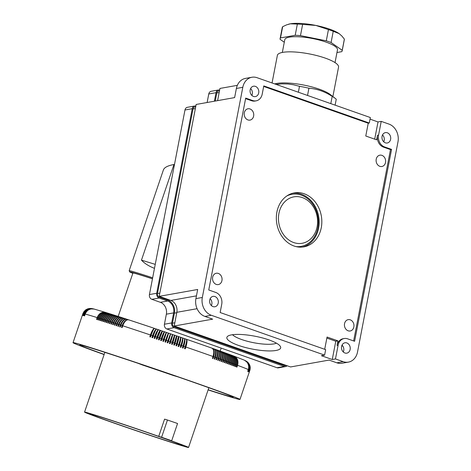 <?xml version="1.0" encoding="UTF-8"?>
<svg xmlns="http://www.w3.org/2000/svg" width="471" height="471" viewBox="0 0 471 471"><rect width="100%" height="100%" fill="white"/><g stroke="black" fill="none" stroke-linecap="round" stroke-linejoin="round"><path stroke-width="0.71" d="M370.053 119.139L378.013 121.942L381.222 121.371L388.981 124.097A14.377 11.846 -100.1 0 1 397.977 141.901L357.507 352.061A14.377 11.846 79.9 0 1 348.393 362.117L341.981 363.265A14.377 11.846 79.9 0 1 336.818 362.817L329.058 360.085L290.583 366.956L174.199 326.014L176.837 312.308A9.585 7.901 79.9 0 0 170.843 300.445L196.448 295.87M369.299 123.031L263.784 85.91L262.2 94.135A9.585 7.901 -100.1 0 1 256.124 100.841A9.585 7.901 -100.1 0 1 252.68 100.547L245.697 98.086L208.747 289.977L215.73 292.432A9.585 7.901 79.9 0 1 221.729 304.295L220.145 312.52L325.667 349.641L324.607 355.122L211.332 315.276A14.377 11.846 79.9 0 1 202.33 297.472L242.8 87.312A14.377 11.846 -100.1 0 1 251.914 77.256A14.377 11.846 -100.1 0 1 257.078 77.703L370.359 117.55L369.299 123.031L368.234 123.219L365.773 136.013L376.635 139.834L377.512 135.265A9.585 7.901 -100.1 0 0 383.512 147.135L390.494 149.59L353.644 340.945M341.693 346.061L342.711 345.879M202.33 297.472L195.918 298.62L197.679 289.482L159.204 296.347L170.843 300.445M242.8 87.312L236.389 88.46L234.629 97.597L196.154 104.462L159.204 296.347M236.389 88.46A14.377 11.846 -100.1 0 1 245.503 78.398L251.914 77.256M217.602 100.635L219.951 88.442L237.343 85.339M293.686 242.547A23.579 19.429 79.9 0 0 317.107 226.781A23.579 19.429 79.9 0 0 302.347 197.59A23.579 19.429 79.9 0 0 278.932 213.357A23.579 19.429 79.9 0 0 293.686 242.547M295.912 246.569A26.453 21.801 79.9 0 0 318.208 225.332A26.453 21.801 79.9 0 0 301.269 195.135A26.453 21.801 79.9 0 0 286.874 195.936M385.525 162.477A5.752 4.739 79.9 0 0 379.862 155.177A5.752 4.739 79.9 0 0 376.217 159.204A5.752 4.739 79.9 0 0 381.881 166.499A5.752 4.739 79.9 0 0 385.525 162.477M302.559 247.051A27.412 22.59 79.9 0 0 318.602 228.158A27.412 22.59 79.9 0 0 292.944 193.181M253.628 116.078A5.752 4.739 79.9 0 0 247.964 108.783A5.752 4.739 79.9 0 0 244.319 112.804A5.752 4.739 79.9 0 0 249.983 120.105A5.752 4.739 79.9 0 0 253.628 116.078M382.523 134.941A5.269 4.345 -100.1 0 1 383.747 141.812M374.698 139.157L378.013 121.942M276.071 84.38L282.194 83.856L287.863 83.985L293.392 84.745L299.509 86.317A37.38 8.949 10.9 0 1 308.917 88.207C317.083 88.842 324.837 91.574 332.196 96.396A37.38 8.949 10.9 0 1 335.228 98.374L330.242 94.506A31.151 7.454 -169.1 0 0 319.35 89.207A31.151 7.454 -169.1 0 0 276.765 83.438A31.151 7.454 -169.1 0 0 274.923 83.856L274.728 83.909M335.228 98.374A37.38 8.949 10.9 0 1 336.253 99.24L335.111 105.151M272.055 82.967L277.378 55.348A31.151 7.454 10.9 0 1 294.346 51.975A31.151 7.454 10.9 0 1 325.331 58.139A31.151 7.454 10.9 0 1 338.549 67.129L332.879 96.555M282.329 52.446L284.778 39.717A26.835 6.423 10.9 0 1 299.397 36.815A26.835 6.423 10.9 0 1 326.091 42.119A26.835 6.423 10.9 0 1 337.483 49.867L335.028 62.596M284.29 42.249L280.045 39.27A31.628 7.571 10.9 0 1 280.074 38.81A31.628 7.571 10.9 0 1 280.504 37.916L295.199 35.29A31.628 7.571 10.9 0 1 300.463 35.625L326.285 40.812A31.628 7.571 10.9 0 1 331.089 42.502L342.217 50.309A31.628 7.571 10.9 0 1 342.187 50.774A31.628 7.571 10.9 0 1 341.752 51.669L336.971 52.522M280.074 38.81L282.229 27.601A31.628 7.571 10.9 0 1 282.665 26.706L286.539 24.886L290.319 23.809A28.755 6.882 -169.1 0 0 288.617 24.198A28.755 6.882 -169.1 0 0 288.535 24.221M295.199 35.29L297.36 24.08L290.319 23.809A28.755 6.882 -169.1 0 1 315.841 25.428L302.623 24.415A31.628 7.571 10.9 0 0 297.36 24.08M280.504 37.916L282.665 26.706M326.285 40.812L328.446 29.602L315.841 25.428A28.755 6.882 -169.1 0 1 329.623 29.137A28.755 6.882 -169.1 0 1 339.114 33.612L333.244 31.292A31.628 7.571 10.9 0 0 330.925 30.432A31.628 7.571 10.9 0 0 328.446 29.602M300.463 35.625L302.623 24.415M331.089 42.502L333.244 31.292M342.217 50.309L344.372 39.099L341.84 35.996L339.114 33.612A28.755 6.882 -169.1 0 1 339.679 34.03A28.755 6.882 -169.1 0 0 339.679 34.03L339.709 34.047M344.372 39.099A31.628 7.571 10.9 0 1 344.342 39.564L342.187 50.774M330.801 103.632L332.196 96.396M307.528 95.448L308.917 88.207M298.373 92.228L299.509 86.317M285.815 365.278L284.449 365.525A2.873 2.367 79.9 0 0 285.479 365.614L286.333 365.461M284.449 365.525L174.276 326.768A2.873 2.367 -100.1 0 1 172.474 323.206L174.411 313.156A10.545 8.69 79.9 0 0 167.811 300.104L159.275 297.101A2.873 2.367 79.9 0 1 157.473 293.539L193.022 108.966A2.873 2.367 -100.1 0 1 194.841 106.952L195.706 106.799M215.253 101.053L216.813 92.946A2.873 2.367 79.9 0 1 218.638 90.932L219.498 90.779M284.272 366.438L277.007 367.733A3.833 3.162 79.9 0 0 278.385 367.851L285.65 366.556A3.833 3.162 79.9 0 1 284.272 366.438L174.099 327.681A3.833 3.162 -100.1 0 1 171.697 322.935L173.634 312.885A9.585 7.901 79.9 0 0 167.635 301.016L159.098 298.013A3.833 3.162 79.9 0 1 156.702 293.268L192.245 108.689A3.833 3.162 -100.1 0 1 194.676 106.01A3.833 3.162 -100.1 0 1 195.848 106.063M285.65 366.556A3.833 3.162 79.9 0 0 287.139 365.749M219.639 90.043A3.833 3.162 79.9 0 0 218.467 89.99A3.833 3.162 79.9 0 0 216.042 92.669L214.393 101.206M156.702 293.268L149.431 294.563A3.833 3.162 79.9 0 0 151.833 299.309L160.364 302.311A9.585 7.901 79.9 0 1 166.363 314.181L164.432 324.231A3.833 3.162 -100.1 0 0 166.828 328.976L277.007 367.733M149.431 294.563L184.973 109.99A3.833 3.162 -100.1 0 1 187.405 107.306L194.676 106.01M207.128 102.507L208.771 93.97A3.833 3.162 79.9 0 1 211.202 91.286L218.467 89.99M276.895 212.074A27.412 22.59 79.9 0 0 303.901 246.863A27.412 22.59 79.9 0 0 321.275 227.681A27.412 22.59 79.9 0 0 294.269 192.892A27.412 22.59 79.9 0 0 276.895 212.074M387.309 132.781A5.269 4.345 -100.1 0 1 390.718 138.186A5.269 4.345 -100.1 0 1 387.268 142.996A5.269 4.345 -100.1 0 1 385.372 142.831A5.269 4.345 -100.1 0 1 381.963 137.426A5.269 4.345 -100.1 0 1 385.413 132.616A5.269 4.345 -100.1 0 1 387.309 132.781M250.619 88.548A5.269 4.345 -100.1 0 1 251.85 95.413M255.406 86.381A5.269 4.345 -100.1 0 1 258.815 91.786A5.269 4.345 -100.1 0 1 255.364 96.596A5.269 4.345 -100.1 0 1 253.475 96.431A5.269 4.345 -100.1 0 1 250.066 91.027A5.269 4.345 -100.1 0 1 253.516 86.217A5.269 4.345 -100.1 0 1 255.406 86.381M221.953 280.551A5.752 4.739 -100.1 0 1 218.309 284.578A5.752 4.739 -100.1 0 1 212.645 277.278A5.752 4.739 -100.1 0 1 216.289 273.257A5.752 4.739 -100.1 0 1 221.953 280.551M353.856 326.951A5.752 4.739 -100.1 0 1 350.212 330.978A5.752 4.739 -100.1 0 1 344.542 323.677A5.752 4.739 -100.1 0 1 348.187 319.65A5.752 4.739 -100.1 0 1 353.856 326.951M368.234 123.219L263.683 86.446M256.124 100.841L255.058 101.035A9.585 7.901 -100.1 0 1 251.614 100.735L245.597 98.622M324.696 349.299L327.057 337.036L337.919 340.857L337.042 345.426A9.585 7.901 79.9 0 1 343.118 338.726L344.183 338.531A9.585 7.901 79.9 0 0 338.107 345.237L337.042 345.426M381.222 121.371L378.578 135.077L377.512 135.265M390.494 149.59L391.56 149.401L384.577 146.94A9.585 7.901 -100.1 0 1 378.578 135.077M391.56 149.401L354.61 341.287L347.627 338.832A9.585 7.901 79.9 0 0 344.183 338.531M154.494 268.276L153.54 267.987A58.174 1.042 18.8 0 1 154.494 268.293M153.54 267.987C148.259 265.791 144.238 263.177 141.471 260.133L173.964 164.509C167.841 165.627 164.32 167.44 163.402 169.937L129.172 270.69A58.174 1.042 18.8 0 1 152.663 277.772M118.186 316.424L132.946 272.986A53.865 0.966 18.8 0 1 140.34 274.976A53.865 0.966 18.8 0 1 152.463 278.82M167.452 420.014L177.555 423.5L171.697 440.744L168.029 439.649A54.919 0.983 18.8 0 1 188.553 447.45A54.919 0.983 18.8 0 1 181.011 445.425A54.919 0.983 18.8 0 1 122.401 425.978A54.919 0.983 18.8 0 1 84.556 412.113A54.919 0.983 18.8 0 1 92.098 414.144A54.919 0.983 18.8 0 1 158.721 436.37L164.579 419.131L167.452 420.014L161.6 437.253L158.721 436.37M96.755 415.781A49.167 0.883 -161.2 0 0 90.002 413.968A49.167 0.883 -161.2 0 0 123.885 426.373A49.167 0.883 -161.2 0 0 176.36 443.782A49.167 0.883 -161.2 0 0 183.107 445.601A49.167 0.883 -161.2 0 0 149.225 433.19A49.167 0.883 -161.2 0 0 96.755 415.781M171.697 440.744L161.6 437.253M154.488 328.428L154.494 328.411C153.299 328.623 151.945 330.813 150.432 334.975L149.813 336.789A88.171 1.578 -161.2 0 1 150.526 337.03L151.144 335.217C152.622 331.042 153.752 328.776 154.541 328.422A80.983 1.448 -161.2 0 1 156.472 329.076C155.383 329.323 154.088 331.531 152.58 335.699L151.962 337.513A88.171 1.578 -161.2 0 1 152.681 337.754L153.299 335.941C154.765 331.761 155.842 329.476 156.519 329.088A80.983 1.448 -161.2 0 1 158.456 329.741C157.473 330.03 156.237 332.255 154.741 336.424L154.123 338.243A88.171 1.578 -161.2 0 1 154.841 338.484L155.459 336.671C156.92 332.485 157.932 330.183 158.503 329.759A80.983 1.448 -161.2 0 1 160.452 330.412C159.575 330.736 158.397 332.985 156.908 337.159L156.29 338.973A88.171 1.578 -161.2 0 1 157.014 339.214L160.493 330.43A80.983 1.448 -161.2 0 1 162.448 331.089C161.683 331.449 160.558 333.715 159.086 337.89L158.468 339.703A88.171 1.578 -161.2 0 1 159.192 339.95L162.495 331.101A80.983 1.448 -161.2 0 1 164.45 331.767C163.79 332.161 162.73 334.445 161.265 338.625L160.646 340.445A88.171 1.578 -161.2 0 1 161.37 340.686L164.497 331.784A80.983 1.448 -161.2 0 1 166.457 332.444C165.91 332.879 164.903 335.187 163.449 339.367L162.831 341.181A88.171 1.578 -161.2 0 1 163.555 341.428L166.504 332.461L163.555 341.428M154.494 328.411A80.983 1.448 -161.2 0 0 150.496 327.068L150.496 327.068M150.543 327.08A80.506 1.442 -161.2 0 0 128.718 319.85L150.579 327.086M122.119 325.585C123.867 321.263 126.063 319.35 128.718 319.85C126.44 319.473 124.444 321.452 122.737 325.785L122.119 327.598A88.171 1.578 -161.2 0 0 121.506 327.398L122.119 325.585A88.171 1.578 -161.2 0 0 120.888 325.178L120.276 326.998A88.171 1.578 -161.2 0 0 119.663 326.797L120.282 324.984A88.171 1.578 -161.2 0 0 119.075 324.59L118.456 326.403A88.171 1.578 -161.2 0 0 117.862 326.209L118.474 324.395A88.171 1.578 -161.2 0 0 117.291 324.007L116.673 325.82A88.171 1.578 -161.2 0 0 116.084 325.632L116.702 323.818A88.171 1.578 -161.2 0 0 115.536 323.442L114.918 325.255A88.171 1.578 -161.2 0 0 114.347 325.067L114.965 323.253A88.171 1.578 -161.2 0 0 113.823 322.882L113.205 324.696A88.171 1.578 -161.2 0 0 112.64 324.513L113.258 322.7A88.171 1.578 -161.2 0 0 112.139 322.341L111.527 324.154A88.171 1.578 -161.2 0 0 110.973 323.977L111.592 322.164A88.171 1.578 -161.2 0 0 110.497 321.811L109.878 323.624A88.171 1.578 -161.2 0 0 109.343 323.453L109.961 321.64A88.171 1.578 -161.2 0 0 108.895 321.299L108.277 323.112A88.171 1.578 -161.2 0 0 107.753 322.941L108.371 321.128A88.171 1.578 -161.2 0 0 107.329 320.792L106.711 322.611A88.171 1.578 -161.2 0 0 106.199 322.447L106.817 320.633A88.171 1.578 -161.2 0 0 105.804 320.309L105.186 322.123A88.171 1.578 -161.2 0 0 104.692 321.964L105.304 320.15A88.171 1.578 -161.2 0 0 104.321 319.838L103.702 321.652A88.171 1.578 -161.2 0 0 103.22 321.499L103.838 319.685A88.171 1.578 -161.2 0 0 102.878 319.379L102.26 321.193A88.171 1.578 -161.2 0 0 101.795 321.045L102.407 319.232A88.171 1.578 -161.2 0 0 101.483 318.938L100.865 320.751A88.171 1.578 -161.2 0 0 100.411 320.61L101.029 318.796A88.171 1.578 -161.2 0 0 100.129 318.514L99.511 320.327A88.171 1.578 -161.2 0 0 99.075 320.192L99.687 318.378A88.171 1.578 -161.2 0 0 98.822 318.102L98.204 319.921A88.171 1.578 -161.2 0 0 97.78 319.785L98.398 317.972A88.171 1.578 -161.2 0 0 97.562 317.713L96.944 319.526A88.171 1.578 -161.2 0 0 96.537 319.397L97.15 317.584A88.171 1.578 -161.2 0 0 85.186 314.063L84.574 315.882A88.171 1.578 -161.2 0 0 84.403 315.835L85.021 314.022A88.171 1.578 -161.2 0 0 84.709 313.945L84.091 315.758A88.171 1.578 -161.2 0 0 83.944 315.723L84.556 313.91A88.171 1.578 -161.2 0 0 84.28 313.845L83.661 315.658A88.171 1.578 -161.2 0 0 83.538 315.629L84.15 313.816A88.171 1.578 -161.2 0 0 83.909 313.763L83.296 315.576A88.171 1.578 -161.2 0 0 83.184 315.552L83.803 313.739A88.171 1.578 -161.2 0 0 83.597 313.698L82.978 315.511A88.171 1.578 -161.2 0 0 82.89 315.493L83.508 313.68A88.171 1.578 -161.2 0 0 83.343 313.651L82.725 315.47A88.171 1.578 -161.2 0 0 82.655 315.458L83.267 313.645A88.171 1.578 -161.2 0 0 83.143 313.627L82.525 315.44A88.171 1.578 -161.2 0 0 82.472 315.44L83.09 313.627A88.171 1.578 -161.2 0 0 83.002 313.621L82.384 315.44A88.171 1.578 -161.2 0 0 82.348 315.44L82.967 313.627A88.171 1.578 -161.2 0 0 82.914 313.639L82.295 315.452A88.171 1.578 -161.2 0 0 82.284 315.464L82.896 313.645A88.171 1.578 -161.2 0 0 82.884 313.662L85.475 310.048L83.026 313.297L73.023 342.694A88.171 1.578 -161.2 0 0 104.115 354.563M190.166 340.557L190.372 340.627A80.983 1.448 -161.2 0 0 186.416 339.267L186.416 339.267C187.364 340.209 187.17 342.794 185.845 347.021L185.233 348.834A88.171 1.578 -161.2 0 0 184.526 348.593L185.138 346.78A88.171 1.578 -161.2 0 0 183.714 346.285L183.101 348.104A88.171 1.578 -161.2 0 0 182.389 347.857L183.007 346.044A88.171 1.578 -161.2 0 0 181.57 345.549L180.952 347.363A88.171 1.578 -161.2 0 0 180.24 347.121L180.858 345.308A88.171 1.578 -161.2 0 0 179.416 344.813L178.803 346.627A88.171 1.578 -161.2 0 0 178.085 346.379L178.697 344.566A88.171 1.578 -161.2 0 0 177.255 344.071L176.637 345.885A88.171 1.578 -161.2 0 0 175.918 345.637L176.537 343.824A88.171 1.578 -161.2 0 0 175.082 343.33L174.47 345.143A88.171 1.578 -161.2 0 0 173.746 344.896L174.364 343.082A88.171 1.578 -161.2 0 0 172.91 342.588L172.292 344.401A88.171 1.578 -161.2 0 0 171.568 344.154L172.186 342.34A88.171 1.578 -161.2 0 0 170.726 341.84L170.108 343.653A88.171 1.578 -161.2 0 0 169.383 343.406L170.002 341.593A88.171 1.578 -161.2 0 0 168.541 341.098L167.923 342.912A88.171 1.578 -161.2 0 0 167.564 342.788A88.171 1.578 -161.2 0 0 167.199 342.664L167.817 340.851A88.171 1.578 -161.2 0 0 166.357 340.356L165.739 342.17A88.171 1.578 -161.2 0 0 165.015 341.922L165.633 340.109A88.171 1.578 -161.2 0 0 164.173 339.615M185.138 346.78C186.498 342.564 186.91 340.05 186.375 339.25A80.983 1.448 -161.2 0 0 184.461 338.59C185.297 339.497 185.05 342.064 183.714 346.285M183.007 346.044C184.373 341.828 184.844 339.344 184.414 338.578A80.983 1.448 -161.2 0 0 182.489 337.913C183.219 338.784 182.913 341.328 181.57 345.549M180.858 345.308C182.236 341.098 182.766 338.625 182.442 337.901A80.983 1.448 -161.2 0 0 180.511 337.236C181.135 338.066 180.77 340.592 179.416 344.813M178.803 344.26L179.38 344.46A7.524 1.466 -71 0 0 180.499 337.277L180.511 337.236M178.697 344.566C180.087 340.362 180.676 337.913 180.464 337.218A80.983 1.448 -161.2 0 0 178.521 336.553C179.039 337.348 178.615 339.856 177.255 344.071M176.537 343.824L178.474 336.541A80.983 1.448 -161.2 0 0 176.525 335.87C176.937 336.63 176.454 339.114 175.082 343.33M174.364 343.082L176.484 335.858A80.983 1.448 -161.2 0 0 174.529 335.187C174.829 335.911 174.288 338.378 172.91 342.588M172.186 342.34L174.482 335.175A80.983 1.448 -161.2 0 0 172.521 334.504C172.716 335.193 172.115 337.636 170.726 341.84M172.51 334.545A7.524 0.689 -71.1 0 1 170.761 341.516L170.113 341.292L172.521 334.504M172.463 334.528L172.48 334.492A80.983 1.448 -161.2 0 0 170.514 333.821L168.541 341.098M170.502 333.862A7.524 0.495 -71.2 0 1 168.6 340.774L167.947 340.557L170.514 333.821M170.461 333.845L170.473 333.809A80.983 1.448 -161.2 0 0 168.512 333.144L166.357 340.356M165.062 341.94L165.78 339.821A7.524 0.453 -71.3 0 1 168.453 333.162L168.512 333.144M168.453 333.162L168.465 333.127A80.983 1.448 -161.2 0 0 166.504 332.461M164.267 339.308L163.614 339.085A7.524 0.654 -71.3 0 1 166.446 332.485L166.487 332.497M162.089 338.567L161.447 338.349A7.524 0.848 -71.4 0 1 164.438 331.802L164.485 331.82M159.91 337.831L159.286 337.619A7.524 1.042 -71.4 0 1 162.436 331.125L162.483 331.142M157.732 337.095L157.131 336.895A7.524 1.236 -71.4 0 1 160.44 330.454L160.481 330.465M155.565 336.365L154.983 336.17A7.524 1.431 -71.4 0 1 158.444 329.782L158.492 329.794M208.158 389.741A80.983 1.448 -161.2 0 0 233.169 397.135A80.983 1.448 -161.2 0 0 233.186 397.118A80.983 1.448 -161.2 0 0 178.05 376.906L173.428 375.528A69.961 1.254 -161.2 0 0 142.377 364.972L138.174 363.347A80.983 1.448 -161.2 0 0 79.846 344.99A80.983 1.448 -161.2 0 0 79.829 345.007A80.983 1.448 -161.2 0 0 104.168 354.404M208.105 389.9A88.171 1.578 -161.2 0 0 239.975 399.449A88.171 1.578 -161.2 0 0 239.992 399.426A88.171 1.578 -161.2 0 0 158.315 370.006A88.171 1.578 -161.2 0 0 73.023 342.694M248.323 369.547A88.171 1.578 -161.2 0 0 237.549 365.331C238.667 360.798 237.372 357.677 233.651 355.982L244.367 360.168L246.763 361.893L247.999 363.718L248.7 366.214L248.606 368.452L247.705 371.36A88.171 1.578 -161.2 0 1 247.84 371.419L248.8 368.139L248.611 365.16L247.31 362.487L244.814 360.374L247.375 362.334L248.782 364.925L249.1 367.88L248.093 371.537A88.171 1.578 -161.2 0 1 248.211 371.59L249.212 367.933L248.876 364.966L247.434 362.364L244.832 360.38L247.44 362.205L249.106 365.078L249.43 368.039L248.429 371.69A88.171 1.578 -161.2 0 1 248.523 371.737L249.524 368.087L249.188 365.113L247.74 362.505L245.261 360.586L247.946 362.611L249.377 365.213L249.707 368.175L248.706 371.825A88.171 1.578 -161.2 0 1 248.782 371.866L249.742 368.587L249.548 365.608L248.223 362.929L245.98 360.957L248.388 363.017L249.695 365.684L249.883 368.669L248.924 371.943A88.171 1.578 -161.2 0 1 248.982 371.978L249.942 368.699L249.748 365.714L248.423 363.035L246.203 361.08L248.541 363.112L249.854 365.784L250.042 368.764L249.088 372.043A88.171 1.578 -161.2 0 1 249.13 372.072L250.024 369.164L250.101 366.915L248.994 363.747L246.875 361.51L247.887 362.34L249.43 364.46L250.166 366.968L250.089 369.217L249.188 372.125A88.171 1.578 -161.2 0 1 249.212 372.143L250.231 368.116L249.442 364.472L248.087 362.546L249.824 365.355L250.213 367.027L250.136 369.276L249.241 372.202A88.171 1.578 -161.2 0 0 249.241 372.184L249.854 370.371A88.171 1.578 -161.2 0 0 249.86 370.383A88.171 1.578 -161.2 0 0 249.83 370.33M237.549 365.331L236.931 367.144A88.171 1.578 -161.2 0 0 236.548 367.003L237.166 365.19A88.171 1.578 -161.2 0 0 236.383 364.895L235.765 366.715A88.171 1.578 -161.2 0 0 235.365 366.568L235.983 364.748A88.171 1.578 -161.2 0 0 235.164 364.448L234.552 366.261A88.171 1.578 -161.2 0 0 234.134 366.114L234.752 364.295A88.171 1.578 -161.2 0 0 233.904 363.983L233.286 365.802A88.171 1.578 -161.2 0 0 232.862 365.643L233.475 363.83A88.171 1.578 -161.2 0 0 232.597 363.506L231.979 365.319A88.171 1.578 -161.2 0 0 231.538 365.16L232.15 363.341A88.171 1.578 -161.2 0 0 231.243 363.011L230.625 364.825A88.171 1.578 -161.2 0 0 230.166 364.66L230.784 362.847A88.171 1.578 -161.2 0 0 229.848 362.505L229.23 364.318A88.171 1.578 -161.2 0 0 228.753 364.148L229.371 362.334A88.171 1.578 -161.2 0 0 228.406 361.981L227.787 363.795A88.171 1.578 -161.2 0 0 227.299 363.618L227.917 361.805A88.171 1.578 -161.2 0 0 226.922 361.445L226.304 363.259A88.171 1.578 -161.2 0 0 225.803 363.076L226.421 361.263A88.171 1.578 -161.2 0 0 225.397 360.898L224.779 362.711A88.171 1.578 -161.2 0 0 224.261 362.523L224.879 360.709A88.171 1.578 -161.2 0 0 223.831 360.333L223.213 362.146A88.171 1.578 -161.2 0 0 222.683 361.958L223.301 360.144A88.171 1.578 -161.2 0 0 222.224 359.762L221.605 361.575A88.171 1.578 -161.2 0 0 221.064 361.381L221.682 359.567A88.171 1.578 -161.2 0 0 220.581 359.173L219.963 360.986A88.171 1.578 -161.2 0 0 219.409 360.786L220.028 358.973A88.171 1.578 -161.2 0 0 218.903 358.572L218.285 360.386A88.171 1.578 -161.2 0 0 217.72 360.185L218.332 358.372A88.171 1.578 -161.2 0 0 217.184 357.96L216.566 359.779A88.171 1.578 -161.2 0 0 215.989 359.573L216.607 357.76A88.171 1.578 -161.2 0 0 215.43 357.342L214.817 359.155A88.171 1.578 -161.2 0 0 214.228 358.949L214.841 357.136A88.171 1.578 -161.2 0 0 213.646 356.712L213.033 358.525A88.171 1.578 -161.2 0 0 212.433 358.313L213.045 356.5A88.171 1.578 -161.2 0 0 185.845 347.021M122.843 325.485L121.924 327.539M122.648 325.42A7.524 4.31 -72 0 1 126.222 320.427M120.888 325.178C122.607 320.851 124.656 318.891 127.035 319.297L128.63 319.815M126.946 319.267L125.38 318.755C122.902 318.319 120.8 320.262 119.075 324.59M128.542 319.791A80.506 1.442 18.8 0 0 127.035 319.297C124.285 318.773 122.036 320.669 120.282 324.984M124.238 319.997A7.524 4.474 -72 0 0 120.823 324.825L120.105 326.939M100.129 318.514C101.96 314.222 104.633 312.461 108.153 313.239L111.804 314.387M117.291 324.007C119.028 319.685 121.182 317.76 123.755 318.231L122.16 317.713C119.493 317.213 117.285 319.12 115.536 323.442M126.846 319.238A80.506 1.442 18.8 0 0 125.38 318.755C122.542 318.202 120.24 320.08 118.474 324.395M125.18 318.696A80.506 1.442 18.8 0 0 123.755 318.231C120.823 317.642 118.474 319.509 116.702 323.818M120.258 319.261A7.524 4.781 -72.1 0 0 117.273 323.671L116.555 325.785M154.983 336.17L154.264 338.29M113.823 322.882C115.578 318.567 117.838 316.677 120.6 317.207L122.06 317.678M123.549 318.16A80.506 1.442 18.8 0 0 122.16 317.713C119.145 317.095 116.743 318.944 114.965 323.253M113.929 322.582L113.858 322.564A7.524 5.081 -72.2 0 1 116.225 318.779M121.942 317.642A80.506 1.442 18.8 0 0 120.6 317.207C117.497 316.565 115.048 318.396 113.258 322.7M113.858 322.564L113.14 324.678M112.139 322.341C113.905 318.025 116.213 316.153 119.069 316.712L117.579 316.229C114.63 315.641 112.269 317.501 110.497 321.811M112.245 322.04L112.204 322.029A7.524 5.222 -72.2 0 1 114.147 318.714M112.204 322.029L111.486 324.142M119.069 316.712C115.884 316.041 113.387 317.86 111.592 322.164M117.579 316.229C114.306 315.535 111.768 317.336 109.961 321.64M111.957 318.92A7.524 5.364 -72.3 0 0 110.591 321.51L109.873 323.624M108.895 321.299C110.673 316.989 113.081 315.146 116.119 315.764L117.45 316.188M116.119 315.764C112.763 315.04 110.179 316.83 108.371 321.128M105.804 320.309C107.6 316.006 110.102 314.192 113.311 314.863L115.984 315.717M114.571 315.264L114.694 315.305C111.262 314.563 108.636 316.335 106.817 320.633M113.17 314.816L111.963 314.44C108.671 313.739 106.128 315.535 104.321 319.838M113.311 314.863C109.802 314.092 107.135 315.858 105.304 320.15M111.963 314.44C108.377 313.645 105.669 315.393 103.838 319.685M102.878 319.379C104.692 315.081 107.282 313.297 110.65 314.022L110.502 313.974M110.65 314.022C106.999 313.209 104.25 314.94 102.407 319.232M101.483 318.938C103.302 314.646 105.94 312.874 109.384 313.621L109.225 313.568M109.384 313.621C105.663 312.785 102.878 314.51 101.029 318.796M98.822 318.102C100.659 313.816 103.373 312.067 106.97 312.868L107.977 313.18M108.153 313.239C104.368 312.379 101.548 314.092 99.687 318.378M106.782 312.803L105.822 312.508C102.16 311.69 99.405 313.421 97.562 317.713M106.97 312.868C103.114 311.99 100.258 313.692 98.398 317.972M105.822 312.508C101.913 311.614 99.022 313.303 97.15 317.584M94.636 309.217C90.255 308.181 87.106 309.8 85.186 314.063M84.28 313.845L85.763 311.249L87.777 309.6L90.202 308.729L93.081 308.805L94.059 309.047L90.98 308.917L88.212 309.971L86.275 311.72L85.021 314.022M84.556 313.91L85.81 311.602L88.077 309.671L90.532 308.805L93.546 308.917L90.968 308.77L88.189 309.694L86.187 311.349L84.709 313.945M159.286 337.619L158.568 339.738M83.597 313.698L84.851 311.39L87.111 309.459L89.926 308.54L92.593 308.699L89.855 308.652L87.094 309.706L85.163 311.455L83.909 313.763M93.07 308.805L90.138 308.717L87.677 309.577L85.404 311.508L84.15 313.816M92.593 308.699L89.802 308.64L87.335 309.5L85.057 311.431L83.803 313.739M83.143 313.627L84.397 311.325L86.346 309.582L88.766 308.599L91.598 308.523L88.948 308.623L86.54 309.606L84.592 311.349L83.343 313.651M92.128 308.611L89.149 308.652L86.717 309.635L84.762 311.378L83.508 313.68M91.574 308.523L88.913 308.617L86.481 309.6L84.527 311.337L83.267 313.645M90.891 308.446L88.371 308.688L85.987 309.783L84.344 311.319L83.09 313.627M90.85 308.446L88.265 308.688L85.893 309.783L84.026 311.619L83.002 313.621M89.637 308.452L87.529 308.917L85.563 310.006L83.997 311.625L82.967 313.627M89.502 308.464L85.51 310.024L83.944 311.637L82.914 313.639M86.305 309.488L85.475 310.048M234.752 364.295C235.912 359.773 234.811 356.735 231.461 355.169L233.851 356.052M213.563 348.728A80.506 1.442 18.8 0 1 214.97 349.223L221.058 351.395C224.096 352.844 225.014 355.823 223.831 360.333M216.607 357.76C217.861 353.274 217.314 350.43 214.97 349.223C217.667 350.554 218.403 353.462 217.184 357.96M216.101 359.614L216.819 357.495A7.524 4.81 -70.4 0 0 217.149 352.249M153.399 335.635L152.845 335.446L152.121 337.566M168.465 333.127L165.633 340.109M223.89 357.206A7.524 5.387 -70.2 0 1 223.407 359.844L222.689 361.963M170.761 341.516L170.043 343.636M214.941 356.83L214.364 358.996M232.15 363.341C233.322 358.825 232.309 355.817 229.1 354.304L231.644 355.234M213.045 356.5C214.323 352.02 213.881 349.211 211.726 348.081L215.059 349.258M185.244 346.473L185.751 346.65A7.524 2.043 -70.9 0 0 186.516 339.438M185.751 346.65L185.032 348.77M183.107 345.738L183.637 345.92A7.524 1.855 -71 0 0 184.514 338.714M183.637 345.92L182.919 348.04M180.958 345.002L181.512 345.19A7.524 1.66 -71 0 0 182.507 337.99M179.38 344.46L178.656 346.579M176.637 343.518L177.231 343.724A7.524 1.278 -71.1 0 0 178.509 336.594M177.231 343.724L176.513 345.844M122.248 319.603A7.524 4.628 -72 0 0 119.033 324.242L118.315 326.356M174.464 342.776L175.082 342.988A7.524 1.077 -71.1 0 0 176.513 335.911M175.082 342.988L174.364 345.108M172.203 344.372L172.928 342.252A7.524 0.883 -71.1 0 0 174.511 335.228M172.928 342.252L172.286 342.034M172.48 334.492L170.002 341.593M170.113 341.292L169.389 343.412M168.6 340.774L167.876 342.894M170.473 333.809L167.817 340.851M167.947 340.557L167.223 342.676M163.614 339.085L162.895 341.204M161.447 338.349L160.729 340.468M157.131 336.895L156.413 339.014M211.915 348.146A80.506 1.442 18.8 0 1 213.363 348.658C215.971 349.953 216.66 352.844 215.43 357.342M215.082 356.883A7.524 4.657 -70.4 0 0 215.365 351.301M152.845 335.446A7.524 1.625 -71.5 0 1 156.419 329.123M165.78 339.821L166.434 340.038A7.524 0.294 -71.2 0 0 168.494 333.18M166.434 340.038L165.71 342.158M224.879 360.709C226.092 356.206 225.297 353.274 222.495 351.914L221.182 351.437M181.512 345.19L180.793 347.31M190.325 340.61A80.506 1.442 -161.2 0 1 211.726 348.081C214.246 349.341 214.888 352.22 213.646 356.712M213.145 356.194L213.31 356.253A7.524 4.504 -70.5 0 0 213.551 350.395M213.31 356.253L212.592 358.372M215.176 349.299A80.506 1.442 18.8 0 1 216.542 349.782L216.636 349.818M218.903 358.572C220.11 354.068 219.327 351.142 216.542 349.782C218.98 351.019 219.58 353.88 218.332 358.372M217.802 360.215L218.52 358.101A7.524 4.963 -70.3 0 0 218.903 353.262M216.76 349.865A80.506 1.442 18.8 0 1 218.079 350.33C220.952 351.719 221.782 354.669 220.581 359.173M221.682 359.567C222.913 355.069 222.212 352.173 219.586 350.871L219.698 350.907M219.586 350.871C222.542 352.29 223.419 355.252 222.224 359.762M221.782 359.261L221.817 359.279A7.524 5.252 -70.2 0 0 222.3 355.611M221.817 359.279L221.099 361.392M222.624 351.955L229.259 354.363M222.495 351.914C225.609 353.385 226.575 356.382 225.397 360.898M228.011 353.904L227.858 353.851C231.267 355.434 232.397 358.49 231.243 363.011M224.019 352.461L223.896 352.414C227.081 353.921 228.094 356.93 226.922 361.445M225.391 352.956L225.256 352.909C228.517 354.439 229.571 357.465 228.406 361.981M229.371 362.334C230.56 357.819 229.624 354.84 226.575 353.385L226.722 353.433M226.575 353.385C229.913 354.946 231.002 357.984 229.848 362.505M229.1 354.304C232.574 355.911 233.74 358.979 232.597 363.506M230.472 354.804L230.301 354.745C233.84 356.376 235.041 359.455 233.904 363.983M231.461 355.169C235.064 356.824 236.301 359.921 235.164 364.448M235.983 364.748C237.131 360.227 236 357.171 232.58 355.581L232.768 355.652M232.58 355.581C236.242 357.259 237.508 360.368 236.383 364.895M118.25 318.979A7.524 4.934 -72.1 0 0 115.548 323.106L114.83 325.226M250.101 366.332L249.971 370.029L239.992 399.426M220.128 358.672L220.187 358.696A7.524 5.11 -70.3 0 0 220.628 354.363M220.187 358.696L219.468 360.81M149.99 336.847L150.708 334.734L151.25 334.91M233.651 355.982C237.137 357.595 238.308 360.662 237.166 365.19M230.301 354.745C233.581 356.282 234.64 359.308 233.475 363.83M227.858 353.851C230.99 355.334 231.962 358.331 230.784 362.847M225.256 352.909C228.223 354.333 229.112 357.295 227.917 361.805M223.896 352.414C226.781 353.809 227.623 356.759 226.421 361.263M221.058 351.395C223.772 352.732 224.52 355.646 223.301 360.144M220.028 358.973C221.264 354.48 220.616 351.602 218.079 350.33L218.185 350.365M214.841 357.136C216.107 352.649 215.612 349.823 213.363 348.658L213.451 348.687M114.694 315.305C111.574 314.663 109.119 316.488 107.329 320.792M150.708 334.734A7.524 1.819 -71.5 0 1 154.394 328.47M174.494 164.414L173.964 164.509M324.607 355.122L321.405 355.693L332.267 359.514L335.47 358.943L343.229 361.675A14.377 11.846 79.9 0 0 348.393 362.117M326.856 338.101L335.782 341.24L332.267 359.514M276.442 343.171A23.579 5.646 10.9 0 1 273.91 343.901A23.579 5.646 10.9 0 1 251.055 342.17A23.579 5.646 10.9 0 1 232.527 334.716M195.918 298.62A14.377 11.846 79.9 0 0 204.92 316.418L212.674 319.15L174.199 326.014M231.579 334.863A27.412 6.559 10.9 0 1 262.359 337.901A27.412 6.559 10.9 0 1 280.681 347.857A27.412 6.559 10.9 0 1 275.959 350.477A27.412 6.559 10.9 0 1 245.173 347.439A27.412 6.559 10.9 0 1 226.851 337.489A27.412 6.559 10.9 0 1 231.579 334.863M337.919 340.857L335.782 341.24M343.277 351.972A5.269 4.345 79.9 0 0 342.052 345.108M335.47 358.943L338.107 345.237M344.902 352.991A5.269 4.345 79.9 0 0 346.797 353.156A5.269 4.345 79.9 0 0 350.247 348.346A5.269 4.345 79.9 0 0 346.839 342.941A5.269 4.345 79.9 0 0 344.943 342.776A5.269 4.345 79.9 0 0 341.493 347.586A5.269 4.345 79.9 0 0 344.902 352.991M211.379 305.573A5.269 4.345 79.9 0 0 210.148 298.708M213.004 306.592A5.269 4.345 79.9 0 0 214.894 306.756A5.269 4.345 79.9 0 0 218.344 301.946A5.269 4.345 79.9 0 0 214.935 296.542A5.269 4.345 79.9 0 0 213.045 296.377A5.269 4.345 79.9 0 0 209.595 301.193A5.269 4.345 79.9 0 0 213.004 306.592M159.098 298.013L151.833 299.309M252.68 100.547L251.614 100.735M384.577 146.94L383.512 147.135M216.042 92.669L208.771 93.97M174.099 327.681L166.828 328.976M171.697 322.935L164.432 324.231M173.634 312.885L166.363 314.181M167.635 301.016L160.364 302.311M192.245 108.689L184.973 109.99M195.371 108.548L193.022 108.966M159.822 293.121L157.473 293.539M219.162 92.522L216.813 92.946M175.642 326.521L174.276 326.768M174.823 322.788L172.474 323.206M176.76 312.738L174.411 313.156M169.177 299.856L167.811 300.104M160.64 296.854L159.275 297.101M155.247 264.361L141.471 260.133M132.834 273.31A57.215 1.024 18.8 0 1 152.48 278.744M150.432 334.975A88.171 1.578 -161.2 0 0 122.737 325.785M163.449 339.367A88.171 1.578 -161.2 0 0 161.989 338.873M161.265 338.625A88.171 1.578 -161.2 0 0 159.804 338.137M159.086 337.89A88.171 1.578 -161.2 0 0 157.632 337.401M156.908 337.159A88.171 1.578 -161.2 0 0 155.459 336.671M154.741 336.424A88.171 1.578 -161.2 0 0 153.299 335.941M152.58 335.699A88.171 1.578 -161.2 0 0 151.144 335.217M343.229 361.675L336.818 362.817M211.332 315.276L204.92 316.418M176.837 312.308L197.078 308.699M220.181 351.083L221.193 348.104M208.847 387.721L188.553 447.45M123.667 318.196L125.28 318.726M118.963 316.677L120.488 317.166M94.07 309.047L105.622 312.444M92.616 308.705L93.064 308.805M91.615 308.529L92.116 308.605M211.809 348.104L190.29 340.592M250.266 367.763L249.86 370.394M104.856 352.385L84.556 412.113M132.834 273.315L129.678 271.926L129.172 270.69"/></g></svg>
